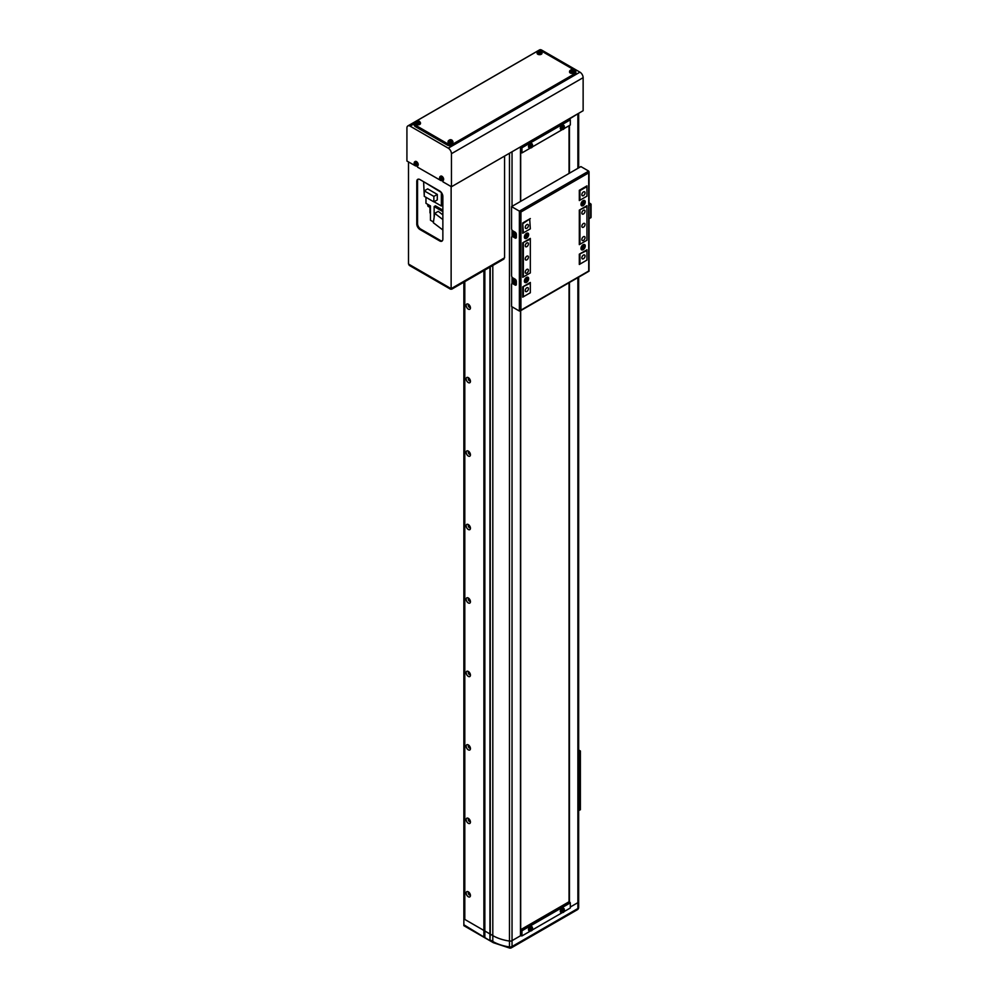 <?xml version="1.0" encoding="UTF-8"?>
<svg xmlns="http://www.w3.org/2000/svg" width="998" height="998" viewBox="0 0 998 998"><rect width="100%" height="100%" fill="white"/><g stroke="black" fill="none" stroke-linecap="round" stroke-linejoin="round"><path stroke-width="1.5" d="M520.794 935.6L512.036 940.652A2.695 1.559 180 0 1 509.479 941.064A35.99 20.771 180 0 1 492.8 935.6L464.806 919.445L464.806 281.648L464.806 919.445L463.858 918.896L463.858 282.197M463.858 917.424L463.858 918.896L483.893 930.46L483.893 270.633M463.858 918.896L463.858 925.682L463.858 924.772L489.931 940.677L490.255 934.14L492.8 935.6A35.99 20.771 0 0 0 509.479 941.064A2.695 1.559 0 0 0 512.036 940.652L512.036 946.528A2.695 1.559 60 0 1 511.487 947.763A2.695 2.695 0 0 1 509.741 948.1L509.479 946.94A2.695 1.559 0 0 0 512.036 946.528L577.879 908.517A2.695 1.559 0 0 0 578.665 907.419L578.665 901.543A2.695 1.559 180 0 0 578.591 901.157A2.695 1.559 180 0 1 578.665 901.543A2.695 1.559 180 0 1 577.879 902.641L570.307 907.02L577.879 902.641L577.879 277.631M489.931 940.677L489.931 267.14M484.853 937.746L484.853 270.084M483.893 936.336L483.893 930.46L490.255 934.14L490.255 266.953M520.594 929.837L520.594 310.702M520.594 201.409L520.594 152.482M520.469 930.061L521.642 930.223L569.995 902.317L569.035 901.768L520.694 929.674L520.694 310.652M520.694 201.347L520.694 152.532M569.035 901.768L569.035 282.733M569.035 173.44L569.035 125.723M520.469 152.407L521.33 152.906L521.33 147.754L520.469 147.267M520.794 146.718L521.642 147.205L569.995 119.298L569.134 118.799M563.795 128.754L570.307 124.987L570.307 119.847L521.966 147.754L521.966 152.906L530.262 148.116M531.984 147.118L562.061 129.752M520.469 935.425L521.33 935.912L521.33 930.772L520.469 930.286M563.795 911.773L570.307 908.005L570.307 902.866L521.966 930.772L521.966 935.912L530.262 931.134M531.984 930.136L562.061 912.771M440.916 180.563L417.551 167.165L417.551 165.83M451.445 186.751L583.131 110.716L583.131 77.669L451.445 153.692L451.445 186.751L442.987 181.861L442.987 180.513M415.48 165.868L406.922 161.04L406.922 127.981A4.503 2.595 -120 0 1 407.858 125.923A4.503 2.595 -120 0 1 410.103 126.147L448.264 148.178L579.95 72.155L541.777 50.125L540.28 50.985M451.445 153.692A4.503 2.595 -120 0 0 448.264 148.178M407.858 125.923L539.531 49.9A4.503 2.595 60 0 1 541.777 50.125M579.95 72.155A4.503 2.595 60 0 1 583.131 77.669M538.471 51.085A4.503 2.595 0 0 0 536.375 51.771L415.505 121.556A4.503 2.595 0 0 0 414.195 123.39A4.503 2.595 0 0 0 415.505 125.224L447.316 143.587A4.503 2.595 0 0 0 453.678 143.587L574.536 73.815A4.503 2.595 0 0 0 575.858 71.981A4.503 2.595 0 0 0 574.536 70.134L542.737 51.771A4.503 2.595 0 0 0 540.629 51.085M414.195 123.39L414.195 124.862A4.503 2.595 0 0 0 415.505 126.696L447.316 145.059A4.503 2.595 0 0 0 453.678 145.059L574.536 75.274A4.503 2.595 0 0 0 575.858 73.44L575.858 71.981M434.142 223.352L436.837 225.398M425.971 197.853L425.971 203.33L430.462 205.912L430.462 220.246L433.444 221.968M430.138 207.035L430.462 214.732M429.963 207.023L429.963 212.811A4.316 2.495 180 0 1 430.138 213.085M442.863 214.882L438.222 211.351L434.729 213.372L433.332 222.729L442.863 229.977M434.142 217.277L434.142 206.574L442.863 211.613M442.863 210.141L435.415 205.838L434.142 206.574M434.729 213.372L442.863 219.56M424.162 182.01L441.366 192.489L441.341 205.987L442.863 205.114M423.651 182.297L424.262 196.132M434.043 201.771L441.341 205.987M437.299 194.423L427.693 188.872L424.262 190.855L424.262 196.332L433.868 201.87L437.299 199.899L437.299 194.423L433.868 196.406L433.868 201.87M424.262 190.855L433.868 196.406M427.643 204.291A2.657 1.534 0 0 0 429.976 205.638M427.755 204.602L427.755 205.588A2.52 1.46 0 0 0 430.462 207.035M450.497 289.171L409.143 265.306L409.143 264.42L450.497 288.297L450.497 289.171L451.77 289.171L503.928 259.056L503.928 258.183L451.77 288.297L451.77 289.171M442.276 240.867A4.503 2.595 60 0 1 440.442 240.481L420.732 229.091A4.503 2.595 60 0 1 417.551 223.577L417.551 180.975A4.503 2.595 60 0 1 418.125 179.191M408.506 161.95L408.506 264.058L451.133 288.659L504.564 257.808L504.564 156.075M439.681 190.967L419.958 179.578A4.503 2.595 -120 0 0 417.713 179.366A4.503 2.595 -120 0 0 416.777 181.424L416.777 224.026A4.503 2.595 -120 0 0 419.958 229.528L439.681 240.917A4.503 2.595 -120 0 0 441.927 241.142A4.503 2.595 -120 0 0 442.863 239.083L442.863 196.481A4.503 2.595 -120 0 0 439.681 190.967M451.133 186.564L451.133 288.659M468.311 891.825A3.019 1.746 -120 0 0 466.166 893.048A3.019 1.746 -120 0 0 468.311 896.753A3.019 1.746 -120 0 0 470.445 895.518A3.019 1.746 -120 0 0 468.311 891.825L468.311 891.825M468.923 892.287A1.534 0.886 -120 0 0 468.598 892.349A1.534 0.886 -120 0 0 468.361 893.584A1.534 0.886 -120 0 0 469.359 894.932A1.534 0.886 -120 0 0 470.133 895.006A1.534 0.886 -120 0 0 470.357 894.757M468.311 818.36A3.019 1.746 -120 0 0 466.166 819.595A3.019 1.746 -120 0 0 468.311 823.3A3.019 1.746 -120 0 0 470.445 822.065A3.019 1.746 -120 0 0 468.311 818.36L468.311 818.36M468.923 818.834A1.534 0.886 -120 0 0 468.598 818.896A1.534 0.886 -120 0 0 468.361 820.131A1.534 0.886 -120 0 0 469.359 821.479A1.534 0.886 -120 0 0 470.133 821.554A1.534 0.886 -120 0 0 470.357 821.304M468.311 744.907A3.019 1.746 -120 0 0 466.166 746.142A3.019 1.746 -120 0 0 468.311 749.847A3.019 1.746 -120 0 0 470.445 748.612A3.019 1.746 -120 0 0 468.311 744.907L468.311 744.907M468.923 745.381A1.534 0.886 -120 0 0 468.598 745.444A1.534 0.886 -120 0 0 468.361 746.666A1.534 0.886 -120 0 0 469.359 748.013A1.534 0.886 -120 0 0 470.133 748.101A1.534 0.886 -120 0 0 470.357 747.851M468.311 671.454A3.019 1.746 -120 0 0 466.166 672.689A3.019 1.746 -120 0 0 468.311 676.395A3.019 1.746 -120 0 0 470.445 675.159A3.019 1.746 -120 0 0 468.311 671.454L468.311 671.454M468.923 671.928A1.534 0.886 -120 0 0 468.598 671.991A1.534 0.886 -120 0 0 468.361 673.213A1.534 0.886 -120 0 0 469.359 674.561A1.534 0.886 -120 0 0 470.133 674.636A1.534 0.886 -120 0 0 470.357 674.386M468.311 598.002A3.019 1.746 -120 0 0 466.166 599.237A3.019 1.746 -120 0 0 468.311 602.942A3.019 1.746 -120 0 0 470.445 601.707A3.019 1.746 -120 0 0 468.311 598.002L468.311 598.002M468.923 598.463A1.534 0.886 -120 0 0 468.598 598.538A1.534 0.886 -120 0 0 468.361 599.761A1.534 0.886 -120 0 0 469.359 601.108A1.534 0.886 -120 0 0 470.133 601.183A1.534 0.886 -120 0 0 470.357 600.933M468.311 524.549A3.019 1.746 -120 0 0 466.166 525.784A3.019 1.746 -120 0 0 468.311 529.489A3.019 1.746 -120 0 0 470.445 528.254A3.019 1.746 -120 0 0 468.311 524.549L468.311 524.549M468.923 525.01A1.534 0.886 -120 0 0 468.598 525.085A1.534 0.886 -120 0 0 468.361 526.308A1.534 0.886 -120 0 0 469.359 527.655A1.534 0.886 -120 0 0 470.133 527.73A1.534 0.886 -120 0 0 470.357 527.48M468.311 451.096A3.019 1.746 -120 0 0 466.166 452.331A3.019 1.746 -120 0 0 468.311 456.036A3.019 1.746 -120 0 0 470.445 454.801A3.019 1.746 -120 0 0 468.311 451.096L468.311 451.096M468.923 451.558A1.534 0.886 -120 0 0 468.598 451.632A1.534 0.886 -120 0 0 468.361 452.855A1.534 0.886 -120 0 0 469.359 454.202A1.534 0.886 -120 0 0 470.133 454.277A1.534 0.886 -120 0 0 470.357 454.028M468.311 377.643A3.019 1.746 -120 0 0 466.166 378.878A3.019 1.746 -120 0 0 468.311 382.583A3.019 1.746 -120 0 0 470.445 381.348A3.019 1.746 -120 0 0 468.311 377.643L468.311 377.643M468.923 378.105A1.534 0.886 -120 0 0 468.598 378.18A1.534 0.886 -120 0 0 468.361 379.402A1.534 0.886 -120 0 0 469.359 380.749A1.534 0.886 -120 0 0 470.133 380.824A1.534 0.886 -120 0 0 470.357 380.575M468.311 304.19A3.019 1.746 -120 0 0 466.166 305.425A3.019 1.746 -120 0 0 468.311 309.131A3.019 1.746 -120 0 0 470.445 307.895A3.019 1.746 -120 0 0 468.311 304.19L468.311 304.19M468.923 304.652A1.534 0.886 -120 0 0 468.598 304.727A1.534 0.886 -120 0 0 468.361 305.949A1.534 0.886 -120 0 0 469.359 307.297A1.534 0.886 -120 0 0 470.133 307.372A1.534 0.886 -120 0 0 470.357 307.122M512.036 306.798L512.036 940.652L520.469 935.787L520.469 310.777M520.469 201.484L520.469 146.893L512.036 151.758L512.036 206.349M578.665 277.182L578.665 901.543A2.695 1.559 180 0 1 577.879 902.641L577.879 908.517A2.695 1.559 60 0 1 577.318 909.752A2.695 2.695 0 0 0 578.665 907.419M577.879 168.338L577.879 113.747L569.446 118.987M569.446 902.005L569.446 282.496M569.446 173.203L569.446 125.486M569.259 901.893L569.259 282.609M569.259 173.315L569.259 125.598M583.443 223.515A2.246 1.297 120 0 0 581.971 225.498A2.246 1.297 120 0 0 582.321 227.307A2.246 1.297 120 0 0 583.443 227.195A2.246 1.297 120 0 0 584.915 225.211A2.246 1.297 120 0 0 584.566 223.402A2.246 1.297 120 0 0 583.443 223.515M583.443 191.928A2.246 1.297 120 0 0 581.971 193.911A2.246 1.297 120 0 0 582.321 195.72A2.246 1.297 120 0 0 583.443 195.608A2.246 1.297 120 0 0 584.915 193.624A2.246 1.297 120 0 0 584.566 191.816A2.246 1.297 120 0 0 583.443 191.928M583.443 210.291A2.246 1.297 120 0 0 581.971 212.275A2.246 1.297 120 0 0 582.321 214.083A2.246 1.297 120 0 0 583.443 213.971A2.246 1.297 120 0 0 584.915 211.988A2.246 1.297 120 0 0 584.566 210.179A2.246 1.297 120 0 0 583.443 210.291M583.443 236.738A2.246 1.297 120 0 0 581.971 238.722A2.246 1.297 120 0 0 582.321 240.518A2.246 1.297 120 0 0 583.443 240.406A2.246 1.297 120 0 0 584.915 238.435A2.246 1.297 120 0 0 584.566 236.626A2.246 1.297 120 0 0 583.443 236.738M583.443 255.101A2.246 1.297 120 0 0 581.971 257.085A2.246 1.297 120 0 0 582.321 258.881A2.246 1.297 120 0 0 583.443 258.769A2.246 1.297 120 0 0 584.915 256.798A2.246 1.297 120 0 0 584.566 254.989A2.246 1.297 120 0 0 583.443 255.101M526.832 256.199A2.246 1.297 120 0 0 525.36 258.183A2.246 1.297 120 0 0 525.709 259.991A2.246 1.297 120 0 0 526.832 259.879A2.246 1.297 120 0 0 528.304 257.896A2.246 1.297 120 0 0 527.954 256.087A2.246 1.297 120 0 0 526.832 256.199M526.832 224.625A2.246 1.297 120 0 0 525.36 226.596A2.246 1.297 120 0 0 525.709 228.405A2.246 1.297 120 0 0 526.832 228.293A2.246 1.297 120 0 0 528.304 226.309A2.246 1.297 120 0 0 527.954 224.513A2.246 1.297 120 0 0 526.832 224.625M526.832 242.988A2.246 1.297 120 0 0 525.36 244.959A2.246 1.297 120 0 0 525.709 246.768A2.246 1.297 120 0 0 526.832 246.656A2.246 1.297 120 0 0 528.304 244.672A2.246 1.297 120 0 0 527.954 242.876A2.246 1.297 120 0 0 526.832 242.988M526.832 269.423A2.246 1.297 120 0 0 525.36 271.406A2.246 1.297 120 0 0 525.709 273.215A2.246 1.297 120 0 0 526.832 273.103A2.246 1.297 120 0 0 528.304 271.119A2.246 1.297 120 0 0 527.954 269.31A2.246 1.297 120 0 0 526.832 269.423M526.832 287.786A2.246 1.297 120 0 0 525.36 289.769A2.246 1.297 120 0 0 525.709 291.578A2.246 1.297 120 0 0 526.832 291.466A2.246 1.297 120 0 0 528.304 289.482A2.246 1.297 120 0 0 527.954 287.673A2.246 1.297 120 0 0 526.832 287.786M586.313 250.149L586.949 250.51L586.949 249.774L579.314 254.178L579.314 264.47L586.949 260.066L586.949 250.51L579.314 254.178M586.313 186.239L586.949 186.601L579.95 190.643L579.95 200.199L586.949 196.157L586.949 185.877L579.314 190.281L579.95 190.643M586.313 206.075L586.949 206.436L586.949 205.7L579.314 210.116L579.314 244.635L586.949 240.231L586.949 206.436L579.314 210.116M522.702 232.509L523.339 232.883L522.702 222.966L522.702 233.245L530.325 228.841L529.689 218.924M529.689 238.759L530.325 239.121L530.325 238.397L522.702 242.801L530.325 239.121L530.325 272.916L523.339 276.957L523.339 243.163M529.689 282.833L530.325 283.195L530.325 282.459L522.702 286.875L530.325 283.195L530.325 292.751L523.339 296.793L523.339 287.237M522.702 276.583L523.339 276.957M523.339 296.793L522.702 296.418M586.949 260.066L579.95 264.096L579.95 254.552M530.325 228.841L523.339 232.883M522.702 222.966L530.325 218.562L523.339 223.327M586.949 240.231L579.95 244.273L579.95 210.478M579.95 264.096L579.314 263.734M579.314 243.899L579.95 244.273M579.314 199.825L579.95 200.199M580.986 248.44A3.019 1.746 120 0 0 583.131 249.675A3.019 1.746 120 0 0 585.265 245.97A3.019 1.746 120 0 0 583.131 244.735A3.019 1.746 120 0 0 580.986 248.44M580.986 204.365A3.019 1.746 120 0 0 583.131 205.6A3.019 1.746 120 0 0 585.265 201.895A3.019 1.746 120 0 0 583.131 200.66A3.019 1.746 120 0 0 580.986 204.365M524.374 237.05A3.019 1.746 120 0 0 526.507 238.285A3.019 1.746 120 0 0 528.653 234.592A3.019 1.746 120 0 0 526.507 233.357A3.019 1.746 120 0 0 524.374 237.05M524.374 281.124A3.019 1.746 120 0 0 526.507 282.359A3.019 1.746 120 0 0 528.653 278.654A3.019 1.746 120 0 0 526.507 277.419A3.019 1.746 120 0 0 524.374 281.124M579.314 190.281L579.314 200.561L586.949 196.157M530.325 272.916L522.702 277.319L522.702 242.801M530.325 292.751L522.702 297.154L522.702 286.875M515.068 238.023L512.835 236.738A1.796 1.035 -120 0 0 511.937 236.651L513.209 235.915A1.796 1.035 60 0 1 514.107 236.002L516.34 237.287A1.796 1.035 60 0 1 515.966 238.11A1.796 1.035 60 0 1 515.068 238.023L516.34 237.287L516.34 234.355A1.796 1.035 60 0 0 515.068 232.147L512.835 230.862A1.796 1.035 -120 0 1 511.562 228.654L511.562 206.623L520.919 212.025L520.919 310.153L588.72 271.007L588.72 171.107L580.898 166.591L511.562 206.623M515.068 285.029L512.835 283.744A1.796 1.035 -120 0 0 511.937 283.657L513.209 282.921A1.796 1.035 60 0 1 514.107 283.02L516.34 284.305A1.796 1.035 60 0 1 515.966 285.129A1.796 1.035 60 0 1 515.068 285.029L516.34 284.305L516.34 281.361A1.796 1.035 60 0 0 515.068 279.153L512.835 277.868A1.796 1.035 -120 0 1 511.562 275.673L511.562 237.474A1.796 1.035 -120 0 1 511.937 236.651M520.919 212.025L588.72 172.866L588.72 171.107L519.384 211.139L519.384 311.039L520.919 310.153L519.384 311.039L511.562 306.523L511.562 284.48A1.796 1.035 -120 0 1 511.937 283.657M589.045 204.715L589.818 204.166L589.045 203.604M589.045 202.731L591.078 204.166L589.045 205.6M591.078 204.166L591.078 217.389L589.045 218.812M514.232 278.679A1.534 0.886 -120 0 0 513.982 278.754A1.534 0.886 -120 0 0 513.883 280.326A3.019 3.019 0 0 0 516.34 283.27A2.57 1.485 -120 0 1 515.779 283.045M512.835 230.862L512.835 236.738L514.107 236.002M512.835 277.868L512.835 283.145M514.232 231.673A1.534 0.886 -120 0 0 513.982 231.736A1.534 0.886 -120 0 0 513.883 233.32M584.092 245.034A2.408 1.385 120 0 0 583.892 244.872A2.408 1.385 120 0 0 582.894 244.884M583.131 249.176A2.408 1.385 120 0 0 584.703 247.055A2.408 1.385 120 0 0 584.329 245.121A2.408 1.385 120 0 0 583.131 245.246A2.408 1.385 120 0 0 581.56 247.367A2.408 1.385 120 0 0 581.921 249.288A2.408 1.385 120 0 0 583.131 249.176M582.757 248.153L583.493 246.257L582.757 248.153M580.998 248.165A2.408 1.385 120 0 0 581.485 249.038A2.408 1.385 120 0 0 581.722 249.126M583.231 246.419L583.867 246.78M583.131 246.469L583.493 247.729M582.795 247.329L583.057 246.506M514.419 278.779A2.57 1.485 -120 0 0 514.057 279.278A2.57 1.485 -120 0 0 513.958 279.902M515.879 281.935A1.285 0.736 -120 0 0 514.057 280.9A1.285 0.736 -120 0 0 515.879 281.935M515.33 282.359L514.606 280.475L515.33 282.359M514.868 280.625L514.232 280.987M515.267 281.561L514.606 281.935M524.387 280.85A2.408 1.385 120 0 0 524.873 281.723A2.408 1.385 120 0 0 525.11 281.81M526.507 277.931A2.408 1.385 120 0 0 524.936 280.051A2.408 1.385 120 0 0 525.31 281.972A2.408 1.385 120 0 0 526.507 281.86A2.408 1.385 120 0 0 528.079 279.739A2.408 1.385 120 0 0 527.717 277.806A2.408 1.385 120 0 0 526.507 277.931M526.882 278.941L526.146 280.837L526.882 278.941M527.48 277.718A2.408 1.385 120 0 0 527.281 277.556A2.408 1.385 120 0 0 526.283 277.569M526.607 279.103L527.243 279.465M526.183 280.014L526.882 280.413M584.092 200.96A2.408 1.385 120 0 0 583.892 200.798A2.408 1.385 120 0 0 582.894 200.81M583.131 205.101A2.408 1.385 120 0 0 584.703 202.981A2.408 1.385 120 0 0 584.329 201.047A2.408 1.385 120 0 0 583.131 201.172A2.408 1.385 120 0 0 581.56 203.293A2.408 1.385 120 0 0 581.921 205.214A2.408 1.385 120 0 0 583.131 205.101M582.757 204.079L583.493 202.182L582.757 204.079M580.998 204.091A2.408 1.385 120 0 0 581.485 204.964A2.408 1.385 120 0 0 581.722 205.064M583.231 202.344L583.867 202.706M583.131 202.394L583.493 203.654M582.795 203.255L583.057 202.432M514.993 233.682L515.629 234.755L514.906 233.644M515.779 236.039A2.57 1.485 -120 0 0 516.34 236.252A3.019 3.019 0 0 1 514.057 232.272A2.57 1.485 -120 0 0 513.958 232.896M515.879 234.929A1.285 0.736 -120 0 0 514.057 233.881A1.285 0.736 -120 0 0 515.879 234.929M515.33 235.353L514.606 233.457L515.33 235.353M514.868 233.619L514.232 233.981M515.267 234.542L514.606 234.929M524.387 236.776A2.408 1.385 120 0 0 524.873 237.649A2.408 1.385 120 0 0 525.11 237.749M526.507 233.856A2.408 1.385 120 0 0 524.936 235.977A2.408 1.385 120 0 0 525.31 237.898A2.408 1.385 120 0 0 526.507 237.786A2.408 1.385 120 0 0 528.079 235.665A2.408 1.385 120 0 0 527.717 233.732A2.408 1.385 120 0 0 526.507 233.856M526.882 234.879L526.146 236.763L526.882 234.879M527.48 233.644A2.408 1.385 120 0 0 527.281 233.482A2.408 1.385 120 0 0 526.283 233.495M526.607 235.029L527.243 235.391M526.183 235.94L526.882 236.339M414.12 163.522A1.759 1.023 -120 0 0 415.368 165.68A1.759 1.023 -120 0 0 416.615 164.957A1.759 1.023 -120 0 0 415.368 162.799A1.759 1.023 -120 0 0 414.12 163.522M417.301 165.868A2.47 1.422 -120 0 0 417.626 165.793A2.47 1.422 -120 0 0 418.1 163.834A2.47 1.422 -120 0 0 416.465 161.589A2.47 1.422 -120 0 0 415.156 161.514A2.47 1.422 -120 0 0 414.931 161.751M416.403 165.169A6.15 1.597 -79.1 0 1 416.403 164.882A6.15 1.597 -79.1 0 1 416.403 164.595A6.287 3.63 180 0 1 415.717 164.321L415.48 163.897A6.287 3.63 -60 0 1 415.58 163.161A6.15 1.597 -160.9 0 1 415.081 162.874A6.287 3.63 120 0 0 414.968 163.61L414.731 163.747A6.287 3.63 180 0 1 414.257 163.348A6.15 4.765 149.9 0 0 414.245 163.647A6.15 4.765 149.9 0 0 414.257 163.934A6.287 3.63 0 0 0 414.731 164.333L414.968 164.745A6.287 3.63 120 0 0 415.081 165.356A6.15 4.765 -29.9 0 0 415.58 165.643A6.287 3.63 -60 0 1 415.48 165.032L415.717 164.895A6.287 3.63 0 0 0 416.403 165.169M415.679 163.285L414.731 163.747M416.528 164.346L415.717 164.895M414.731 164.333L415.679 163.859M414.257 163.934L415.405 163.709M415.854 164.159L414.968 164.745M415.081 165.356L415.854 164.47M415.48 165.032L416.353 164.445M414.968 163.61L415.854 163.185M439.569 178.205A1.759 1.023 -120 0 0 440.817 180.364A1.759 1.023 -120 0 0 442.064 179.652A1.759 1.023 -120 0 0 440.817 177.494A1.759 1.023 -120 0 0 439.569 178.205M442.75 180.551A2.47 1.422 -120 0 0 443.062 180.476A2.47 1.422 -120 0 0 443.549 178.53A2.47 1.422 -120 0 0 441.914 176.272A2.47 1.422 -120 0 0 440.592 176.209A2.47 1.422 -120 0 0 440.38 176.434M441.852 179.865A6.15 1.597 -79.1 0 1 441.852 179.578A6.15 1.597 -79.1 0 1 441.852 179.278A6.287 3.63 180 0 1 441.166 179.004L440.929 178.592A6.287 3.63 -60 0 1 441.029 177.856A6.15 1.597 -160.9 0 1 440.53 177.569A6.287 3.63 120 0 0 440.417 178.305L440.18 178.442A6.287 3.63 180 0 1 439.706 178.043A6.15 4.765 149.9 0 0 439.694 178.33A6.15 4.765 149.9 0 0 439.706 178.617A6.287 3.63 0 0 0 440.18 179.016L440.417 179.428A6.287 3.63 120 0 0 440.53 180.052A6.15 4.765 -29.9 0 0 441.029 180.339A6.287 3.63 -60 0 1 440.929 179.727L441.166 179.59A6.287 3.63 0 0 0 441.852 179.865M441.128 177.968L440.18 178.442M441.964 179.041L441.166 179.59M440.18 179.016L441.128 178.555M439.706 178.617L440.854 178.405M441.291 178.854L440.417 179.428M440.53 180.052L441.291 179.166M440.929 179.727L441.802 179.141M440.417 178.305L441.291 177.881M538.309 51.26A1.759 1.023 0 0 0 538.309 52.707A1.759 1.023 0 0 0 540.804 52.707A1.759 1.023 0 0 0 540.804 51.26A1.759 1.023 0 0 0 538.309 51.26M537.174 52.844A2.47 1.422 0 0 0 537.086 53.156A2.47 1.422 0 0 0 537.81 54.254A2.47 1.422 0 0 0 540.567 54.541A2.47 1.422 0 0 0 542.026 53.156A2.47 1.422 0 0 0 541.926 52.844M540.38 52.707A6.15 1.597 -40.9 0 1 540.629 52.557A6.15 1.597 -40.9 0 1 540.879 52.407A6.287 3.63 -120 0 0 540.292 51.958L540.292 51.671A6.287 3.63 -60 0 1 540.879 51.459A6.15 4.765 -90.1 0 0 540.38 51.172A6.287 3.63 120 0 0 539.793 51.385L539.319 51.385A6.287 3.63 -120 0 0 538.733 51.172A6.15 4.765 90.1 0 0 538.471 51.31A6.15 4.765 90.1 0 0 538.221 51.459A6.287 3.63 60 0 1 538.808 51.671L538.808 51.958A6.287 3.63 120 0 0 538.221 52.407A6.15 1.597 40.9 0 1 538.733 52.707A6.287 3.63 -60 0 1 539.319 52.245L539.793 52.245A6.287 3.63 60 0 1 540.38 52.707M540.292 51.958L540.23 52.919M538.733 51.172L539.194 52.333M539.382 52.432L539.319 51.385M538.808 51.671L538.883 52.732M538.883 52.919L538.808 51.958M540.23 52.732L540.292 51.671M539.793 51.385L539.718 52.432M540.38 51.172L539.993 52.283M530.088 146.906A1.759 1.023 120 0 0 531.323 147.629A1.759 1.023 120 0 0 532.57 145.471A1.759 1.023 120 0 0 531.323 144.747A1.759 1.023 120 0 0 530.088 146.906M531.772 143.7A2.47 1.422 120 0 0 531.547 143.463A2.47 1.422 120 0 0 530.237 143.537A2.47 1.422 120 0 0 528.603 145.783A2.47 1.422 120 0 0 529.077 147.741A2.47 1.422 120 0 0 529.389 147.816M532.445 145.883A6.15 4.765 -149.9 0 0 532.458 145.596A6.15 4.765 -149.9 0 0 532.445 145.296A6.287 3.63 180 0 1 531.959 145.696L531.722 145.558A6.287 3.63 -120 0 0 531.622 144.822A6.15 1.597 160.9 0 1 531.111 145.109A6.287 3.63 60 0 1 531.223 145.845L530.986 146.269A6.287 3.63 180 0 1 530.287 146.544A6.15 1.597 79.1 0 1 530.3 146.843A6.15 1.597 79.1 0 1 530.287 147.118A6.287 3.63 0 0 0 530.986 146.843L531.223 146.98A6.287 3.63 60 0 1 531.111 147.604A6.15 4.765 29.9 0 0 531.622 147.305A6.287 3.63 -120 0 0 531.722 146.694L531.959 146.282A6.287 3.63 0 0 0 532.445 145.883L531.21 145.708M531.959 145.696L531.023 145.234M531.023 145.808L531.959 146.282M530.986 146.843L530.175 146.294M530.35 146.394L531.223 146.98M531.722 146.694L530.849 146.107M531.622 147.305L530.849 146.419M530.849 145.134L531.722 145.558M561.886 128.542A1.759 1.023 120 0 0 563.134 129.266A1.759 1.023 120 0 0 564.381 127.108A1.759 1.023 120 0 0 563.134 126.384A1.759 1.023 120 0 0 561.886 128.542M563.571 125.336A2.47 1.422 120 0 0 563.346 125.099A2.47 1.422 120 0 0 562.036 125.174A2.47 1.422 120 0 0 560.402 127.42A2.47 1.422 120 0 0 560.888 129.378A2.47 1.422 120 0 0 561.2 129.453M564.244 127.519A6.15 4.765 -149.9 0 0 564.257 127.233A6.15 4.765 -149.9 0 0 564.244 126.933A6.287 3.63 180 0 1 563.77 127.332L563.533 127.195A6.287 3.63 -120 0 0 563.421 126.459A6.15 1.597 160.9 0 1 562.922 126.746A6.287 3.63 60 0 1 563.022 127.482L562.785 127.906A6.287 3.63 180 0 1 562.099 128.181A6.15 1.597 79.1 0 1 562.099 128.48A6.15 1.597 79.1 0 1 562.099 128.754A6.287 3.63 0 0 0 562.785 128.48L563.022 128.617A6.287 3.63 60 0 1 562.922 129.241A6.15 4.765 29.9 0 0 563.421 128.942A6.287 3.63 -120 0 0 563.533 128.33L563.77 127.919A6.287 3.63 0 0 0 564.244 127.519L563.009 127.345M563.77 127.332L562.822 126.871M562.822 127.445L563.77 127.919M562.785 128.48L561.986 127.931M562.148 128.031L563.022 128.617M563.533 128.33L562.66 127.744M563.421 128.942L562.66 128.056M562.66 126.771L563.533 127.195M561.886 911.561A1.759 1.023 120 0 0 563.134 912.284A1.759 1.023 120 0 0 564.381 910.126A1.759 1.023 120 0 0 563.134 909.403A1.759 1.023 120 0 0 561.886 911.561M563.571 908.355A2.47 1.422 120 0 0 563.346 908.118A2.47 1.422 120 0 0 562.036 908.192A2.47 1.422 120 0 0 560.402 910.438A2.47 1.422 120 0 0 560.888 912.397A2.47 1.422 120 0 0 561.2 912.471M564.244 910.538A6.15 4.765 -149.9 0 0 564.257 910.238A6.15 4.765 -149.9 0 0 564.244 909.951A6.287 3.63 180 0 1 563.77 910.351L563.533 910.213A6.287 3.63 -120 0 0 563.421 909.477A6.15 1.597 160.9 0 1 562.922 909.764A6.287 3.63 60 0 1 563.022 910.5L562.785 910.912A6.287 3.63 180 0 1 562.099 911.199A6.15 1.597 79.1 0 1 562.099 911.486A6.15 1.597 79.1 0 1 562.099 911.773A6.287 3.63 0 0 0 562.785 911.498L563.022 911.636A6.287 3.63 60 0 1 562.922 912.247A6.15 4.765 29.9 0 0 563.421 911.96A6.287 3.63 -120 0 0 563.533 911.349L563.77 910.937A6.287 3.63 0 0 0 564.244 910.538L563.009 910.363M563.77 910.351L562.822 909.889M562.822 910.463L563.77 910.937M562.785 911.498L561.986 910.949M562.148 911.049L563.022 911.636M563.533 911.349L562.66 910.762M563.421 911.96L562.66 911.074M562.66 909.789L563.533 910.213M530.088 929.924A1.759 1.023 120 0 0 531.323 930.647A1.759 1.023 120 0 0 532.57 928.489A1.759 1.023 120 0 0 531.323 927.766A1.759 1.023 120 0 0 530.088 929.924M531.772 926.718A2.47 1.422 120 0 0 531.547 926.481A2.47 1.422 120 0 0 530.237 926.556A2.47 1.422 120 0 0 528.603 928.801A2.47 1.422 120 0 0 529.077 930.76A2.47 1.422 120 0 0 529.389 930.835M532.445 928.901A6.15 4.765 -149.9 0 0 532.458 928.602A6.15 4.765 -149.9 0 0 532.445 928.315A6.287 3.63 180 0 1 531.959 928.714L531.722 928.577A6.287 3.63 -120 0 0 531.622 927.841A6.15 1.597 160.9 0 1 531.111 928.128A6.287 3.63 60 0 1 531.223 928.864L530.986 929.275A6.287 3.63 180 0 1 530.287 929.562A6.15 1.597 79.1 0 1 530.3 929.849A6.15 1.597 79.1 0 1 530.287 930.136A6.287 3.63 0 0 0 530.986 929.862L531.223 929.999A6.287 3.63 60 0 1 531.111 930.61A6.15 4.765 29.9 0 0 531.622 930.323A6.287 3.63 -120 0 0 531.722 929.712L531.959 929.3A6.287 3.63 0 0 0 532.445 928.901L531.21 928.726M531.959 928.714L531.023 928.252M531.023 928.826L531.959 929.3M530.986 929.862L530.175 929.313M530.35 929.412L531.223 929.999M531.722 929.712L530.849 929.126M531.622 930.323L530.849 929.437M530.849 928.152L531.722 928.577M416.802 121.407A1.759 1.023 0 0 0 416.802 122.854A1.759 1.023 0 0 0 419.297 122.854A1.759 1.023 0 0 0 419.297 121.407A1.759 1.023 0 0 0 416.802 121.407M415.679 122.991A2.47 1.422 0 0 0 415.58 123.303A2.47 1.422 0 0 0 416.303 124.401A2.47 1.422 0 0 0 419.073 124.688A2.47 1.422 0 0 0 420.52 123.303A2.47 1.422 0 0 0 420.432 122.991M418.873 122.854A6.15 1.597 -40.9 0 1 419.135 122.704A6.15 1.597 -40.9 0 1 419.385 122.554A6.287 3.63 -120 0 0 418.798 122.105L418.798 121.818A6.287 3.63 -60 0 1 419.385 121.606A6.15 4.765 -90.1 0 0 418.873 121.319A6.287 3.63 120 0 0 418.299 121.531L417.813 121.531A6.287 3.63 -120 0 0 417.226 121.319A6.15 4.765 90.1 0 0 416.977 121.457A6.15 4.765 90.1 0 0 416.727 121.606A6.287 3.63 60 0 1 417.314 121.818L417.314 122.105A6.287 3.63 120 0 0 416.727 122.554A6.15 1.597 40.9 0 1 417.226 122.854A6.287 3.63 -60 0 1 417.813 122.392L418.299 122.392A6.287 3.63 60 0 1 418.873 122.854M418.798 122.105L418.723 123.066M417.226 121.319L417.7 122.48M417.888 122.579L417.813 121.531M417.314 121.818L417.376 122.879M417.376 123.066L417.314 122.105M418.723 122.879L418.798 121.818M418.299 121.531L418.224 122.579M418.873 121.319L418.499 122.43M570.744 69.997A1.759 1.023 0 0 0 570.744 71.432A1.759 1.023 0 0 0 573.239 71.432A1.759 1.023 0 0 0 573.239 69.997A1.759 1.023 0 0 0 570.744 69.997M569.621 71.582A2.47 1.422 0 0 0 569.521 71.881A2.47 1.422 0 0 0 570.245 72.979A2.47 1.422 0 0 0 573.014 73.278A2.47 1.422 0 0 0 574.461 71.881A2.47 1.422 0 0 0 574.374 71.582M572.815 71.432A6.15 1.597 -40.9 0 1 573.077 71.282A6.15 1.597 -40.9 0 1 573.326 71.145A6.287 3.63 -120 0 0 572.74 70.683L572.74 70.409A6.287 3.63 -60 0 1 573.326 70.197A6.15 4.765 -90.1 0 0 572.815 69.897A6.287 3.63 120 0 0 572.241 70.122L571.754 70.122A6.287 3.63 -120 0 0 571.168 69.897A6.15 4.765 90.1 0 0 570.918 70.035A6.15 4.765 90.1 0 0 570.669 70.197A6.287 3.63 60 0 1 571.255 70.409L571.255 70.683A6.287 3.63 120 0 0 570.669 71.145A6.15 1.597 40.9 0 1 571.168 71.432A6.287 3.63 -60 0 1 571.754 70.97L572.241 70.97A6.287 3.63 60 0 1 572.815 71.432M572.74 70.683L572.665 71.656M571.168 69.897L571.642 71.058M571.829 71.17L571.754 70.122M571.255 70.409L571.318 71.457M571.318 71.656L571.255 70.683M572.665 71.457L572.74 70.409M572.241 70.122L572.166 71.17M572.815 69.897L572.44 71.008M449.25 140.144A1.759 1.023 0 0 0 449.25 141.579A1.759 1.023 0 0 0 451.745 141.579A1.759 1.023 0 0 0 451.745 140.144A1.759 1.023 0 0 0 449.25 140.144M448.114 141.728A2.47 1.422 0 0 0 448.027 142.028A2.47 1.422 0 0 0 448.751 143.138A2.47 1.422 0 0 0 451.508 143.425A2.47 1.422 0 0 0 452.967 142.028A2.47 1.422 0 0 0 452.867 141.728M451.321 141.579A6.15 1.597 -40.9 0 1 451.57 141.429A6.15 1.597 -40.9 0 1 451.82 141.292A6.287 3.63 -120 0 0 451.233 140.83L451.233 140.556A6.287 3.63 -60 0 1 451.82 140.344A6.15 4.765 -90.1 0 0 451.321 140.044A6.287 3.63 120 0 0 450.734 140.269L450.26 140.269A6.287 3.63 -120 0 0 449.674 140.044A6.15 4.765 90.1 0 0 449.412 140.182A6.15 4.765 90.1 0 0 449.175 140.344A6.287 3.63 60 0 1 449.749 140.556L449.749 140.83A6.287 3.63 120 0 0 449.175 141.292A6.15 1.597 40.9 0 1 449.674 141.579A6.287 3.63 -60 0 1 450.26 141.117L450.734 141.117A6.287 3.63 60 0 1 451.321 141.579M451.233 140.83L451.171 141.803M449.674 140.044L450.135 141.205M450.323 141.317L450.26 140.269M449.749 140.556L449.824 141.604M449.824 141.803L449.749 140.83M451.171 141.604L451.233 140.556M450.734 140.269L450.659 141.317M451.321 140.044L450.934 141.155M579.638 167.327L578.665 166.766M578.665 809.628L580.387 809.74L580.387 750.983L578.665 749.985M579.626 810.189L579.626 751.419L580.387 750.983M578.665 750.87L579.626 751.419M490.255 940.016L492.8 941.476A35.99 20.771 0 0 0 509.479 946.94L509.479 153.243M509.741 948.1L493.361 942.711A2.695 1.559 -60 0 1 492.8 941.476L492.8 265.493M414.195 123.789L410.103 126.147M453.678 143.587L453.678 145.059M447.316 143.587L447.316 145.059M574.536 73.815L574.536 75.274M415.505 125.224L415.505 126.696M440.442 240.481L439.681 240.917M420.732 229.091L419.958 229.528M417.551 223.577L416.777 224.026M417.551 180.975L416.777 181.424M512.036 283.594L512.036 277.095M512.036 236.588L512.036 230.076M514.107 283.02L512.835 283.744M590.766 217.826L590.766 204.602M415.929 165.88A2.408 1.385 -120 0 0 417.052 166.042A2.408 1.385 -120 0 0 417.513 164.146A2.408 1.385 -120 0 0 415.929 161.95A2.408 1.385 -120 0 0 414.644 161.876A2.408 1.385 -120 0 0 414.22 163.011M441.366 180.576A2.408 1.385 -120 0 0 442.501 180.738A2.408 1.385 -120 0 0 442.962 178.829A2.408 1.385 -120 0 0 441.366 176.646A2.408 1.385 -120 0 0 440.093 176.571A2.408 1.385 -120 0 0 439.669 177.706M537.922 51.609A2.408 1.385 0 0 0 537.149 52.532A2.408 1.385 0 0 0 537.847 53.605A2.408 1.385 0 0 0 540.542 53.892A2.408 1.385 0 0 0 541.951 52.532L542.026 53.156M530.774 143.899A2.408 1.385 120 0 0 529.177 146.095A2.408 1.385 120 0 0 529.651 147.991L531.173 147.854C532.558 147.467 532.845 146.132 532.046 143.824A2.408 1.385 120 0 0 530.774 143.899M532.47 144.96A2.408 1.385 120 0 0 532.046 143.824L531.547 143.463M562.585 125.536A2.408 1.385 120 0 0 560.988 127.732A2.408 1.385 120 0 0 561.45 129.628L562.972 129.49C564.357 129.104 564.656 127.769 563.858 125.461A2.408 1.385 120 0 0 562.585 125.536M564.282 126.596A2.408 1.385 120 0 0 563.858 125.461L563.346 125.099M562.585 908.554A2.408 1.385 120 0 0 560.988 910.737A2.408 1.385 120 0 0 561.45 912.646L562.972 912.496C564.357 912.122 564.656 910.775 563.858 908.479A2.408 1.385 120 0 0 562.585 908.554M564.282 909.615A2.408 1.385 120 0 0 563.858 908.479L563.346 908.118M530.774 926.917A2.408 1.385 120 0 0 529.177 929.101A2.408 1.385 120 0 0 529.651 931.009L531.173 930.86C532.558 930.485 532.845 929.138 532.046 926.843A2.408 1.385 120 0 0 530.774 926.917M532.47 927.978A2.408 1.385 120 0 0 532.046 926.843L531.547 926.481M416.416 121.756A2.408 1.385 0 0 0 415.655 122.679A2.408 1.385 0 0 0 416.353 123.752A2.408 1.385 0 0 0 419.048 124.039A2.408 1.385 0 0 0 420.457 122.679L420.52 123.303M570.357 70.334A2.408 1.385 0 0 0 569.596 71.27A2.408 1.385 0 0 0 570.295 72.33A2.408 1.385 0 0 0 572.989 72.617A2.408 1.385 0 0 0 574.399 71.27L574.461 71.881M448.863 140.481A2.408 1.385 0 0 0 448.09 141.417A2.408 1.385 0 0 0 448.788 142.477A2.408 1.385 0 0 0 451.483 142.764A2.408 1.385 0 0 0 452.905 141.417L452.967 142.028M511.487 947.763L577.318 909.752M463.858 925.682L493.361 942.711M578.665 167.876L578.665 113.298M589.045 171.806L589.045 271.182L520.158 310.964M514.057 279.278A3.019 3.019 0 0 0 513.883 280.301M415.156 161.514L414.644 161.876C413.696 163.747 413.995 165.082 415.53 165.905L417.626 165.793M440.592 176.209L440.093 176.571C439.145 178.43 439.432 179.777 440.979 180.588L443.062 180.476M537.086 53.156L537.149 52.532C538.284 50.786 539.594 50.362 541.078 51.285L541.951 52.532M415.58 123.303L415.655 122.679C416.79 120.933 418.1 120.508 419.572 121.432L420.457 122.679M569.521 71.881L569.596 71.27C570.731 69.511 572.041 69.099 573.513 70.022L574.399 71.27M448.027 142.028L448.09 141.417C449.225 139.658 450.535 139.246 452.019 140.169L452.905 141.417"/></g></svg>
